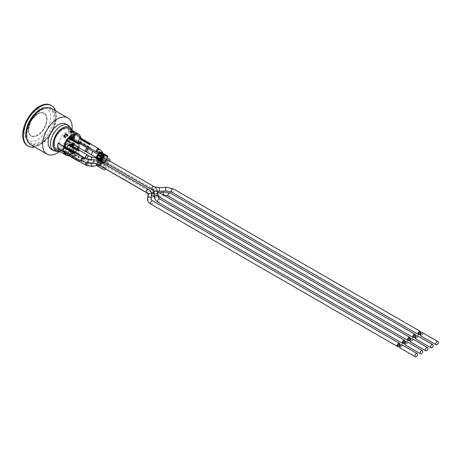 <?xml version="1.0" encoding="UTF-8"?>
<svg xmlns="http://www.w3.org/2000/svg" width="461" height="461" viewBox="0 0 461 461"><rect width="100%" height="100%" fill="white"/><g stroke="black" fill="none" stroke-linecap="round" stroke-linejoin="round"><path stroke-width="0.35" stroke-dasharray="2.31 1.73" d="M103.846 167.96L101.887 166.83A0.749 0.432 120 0 0 102.636 166.398L105.511 161.419L107.874 162.785L104.999 167.758A0.749 0.432 -60 0 1 104.249 168.196L103.846 167.96M100.988 164.462L98.625 163.102L98.199 163.834A0.749 0.432 120 0 0 98.199 164.704L103.535 167.781M103.206 155.501L105.759 157.178L103.667 160.797L103.155 160.71L104.624 158.163L105.321 158.567L102.261 156.803L100.792 159.345L99.484 158.688L100.296 158.745L100.031 158.93L100.792 159.345M104.624 158.163L102.261 156.803M103.471 157.501L108.687 160.509A0.749 0.432 -60 0 1 108.687 161.379L108.387 161.897L106.024 160.532L106.324 160.013A0.749 0.432 120 0 0 106.324 159.149L103.471 157.501A1.838 1.06 -60 0 0 103.252 157.287A1.838 1.06 -60 0 0 102.959 157.207M101.483 166.6A1.838 1.06 -60 0 1 101.316 166.53A1.838 1.06 -60 0 1 101.172 166.421M106.024 160.532A1.838 1.06 -60 0 1 105.511 161.419M100.083 158.953L99.461 158.693L100.083 158.953M100.031 158.93L102.302 155.092L107.448 158.06A1.504 0.87 -60 0 1 107.448 159.8L103.01 167.481A1.504 0.87 -60 0 1 101.512 168.351L97.075 165.787M98.625 163.102A1.838 1.06 -60 0 1 98.936 162.56L99.887 160.912L99.167 160.422M98.936 162.56L101.299 163.926M99.887 160.912L99.138 160.48M98.591 160.163A0.657 0.536 120 0 1 98.51 159.362L101.939 153.432A0.657 0.536 120 0 1 102.665 153.104M102.607 155.265L99.714 153.692M100.498 159.172L102.549 155.328M99.755 153.617L102.261 155.063L101.512 156.365L101.864 156.573L100.296 158.745M102.394 160.295L103.518 157.529L103.875 157.731L102.394 160.295L103.155 160.71M99.006 154.919L103.875 157.731L104.624 156.429L103.178 155.599L103.402 156.723A1.838 1.487 169 0 0 101.46 155.593A1.838 1.487 169 0 0 99.778 157.189A1.838 1.487 169 0 0 99.795 157.426A1.838 1.487 169 0 0 101.748 158.555A1.838 1.487 169 0 0 103.425 156.942A1.838 1.487 169 0 0 103.402 156.723L104.912 158.365A1.838 1.06 120 0 0 103.5 158.855A1.838 1.06 120 0 0 102.694 160.705A1.838 1.06 120 0 0 103.074 161.546A1.838 1.06 120 0 0 104.497 161.05A1.838 1.06 120 0 0 105.292 159.189A1.838 1.06 120 0 0 104.912 158.365L153.674 186.515A1.838 1.06 120 0 0 152.263 187.01A1.838 1.06 120 0 0 151.456 188.86A1.838 1.06 120 0 0 151.836 189.702A1.838 1.06 120 0 0 153.259 189.2A1.838 1.06 120 0 0 154.055 187.35A1.838 1.06 120 0 0 153.674 186.515L154.55 186.941M106.324 159.149L108.687 160.509L106.324 159.149M104.249 168.196L101.887 166.83L104.249 168.196M98.199 164.704L100.561 166.064L98.199 164.704M109.81 159.425L107.448 158.06M105.362 168.87A1.504 0.87 120 0 0 105.373 168.847L109.81 161.16A1.504 0.87 120 0 0 109.845 161.096M101.553 156.394L102.434 156.901M102.302 155.092L104.664 156.452L103.915 157.754M107.079 157.846L104.664 156.452M105.834 158.866A1.838 1.06 120 0 0 105.615 158.653A1.838 1.06 120 0 0 105.321 158.567M107.874 162.785A1.838 1.06 120 0 0 108.387 161.897M102.261 155.063L104.624 156.429M100.233 155.634L101.864 156.573M102.423 159.973L101.985 159.765L102.06 160.192L102.653 160.468M101.662 158.238L101.904 158.722L102.359 158.619A0.668 0.386 120 0 1 102.261 159.287L101.985 159.765L101.068 159.27M99.83 155.783L101.46 156.723M99.38 151.957L101.939 153.432M67.744 154.573A11.064 6.391 120 0 0 68.741 154.694A11.064 6.391 120 0 0 69.329 154.66A11.064 6.391 120 0 0 69.45 154.648L69.45 154.683A11.11 6.414 -60 0 1 69.329 154.7A11.11 6.414 -60 0 1 68.741 154.729A11.11 6.414 -60 0 1 67.773 154.619M85.769 162.762A2.005 1.158 -60 0 1 87.757 161.638A2.005 1.158 -60 0 1 87.936 163.592A2.005 1.158 -60 0 1 86.236 165.199M85.832 164.969A1.838 1.06 120 0 0 87.671 163.909A1.838 1.06 120 0 0 87.671 161.788A1.838 1.06 120 0 0 85.873 162.785M67.709 153.334A2.005 1.158 -60 0 1 68.62 151.819L78.664 157.616L78.664 157.276L68.62 151.479L69.45 151.001L69.45 151.346L79.488 157.138L79.488 156.798L69.45 151.001M68.62 151.819L68.62 151.479M68.62 155.224L78.664 161.022M79.488 157.138A2.005 1.158 120 0 0 78.664 157.616M79.488 156.798L78.664 157.276M78.664 160.751A2.005 1.158 120 0 0 79.488 160.272L79.488 160.889L69.45 155.092L68.62 155.57M78.958 161.194L79.488 160.889M69.45 151.346A2.005 1.158 -60 0 1 70.037 151.41A2.005 1.158 -60 0 1 69.45 154.475L79.488 160.272M74.365 152.136A11.11 6.414 -60 0 1 69.45 154.683L69.45 155.092M69.45 154.475L69.45 154.648A11.064 6.391 120 0 0 74.342 152.118M68.62 154.954A2.005 1.158 -60 0 1 68.032 154.884M88.074 155.472A2.005 1.158 -60 0 1 87.757 157.408A2.005 1.158 -60 0 1 86.236 158.653M68.62 148.678L68.62 148.407A2.005 1.158 -60 0 1 68.032 148.338M68.62 148.407L78.664 154.205A2.005 1.158 120 0 0 79.488 153.726L69.45 147.929L69.45 148.269L79.488 154.066L79.488 153.726M69.45 144.178L69.45 144.794A2.005 1.158 -60 0 1 70.037 144.863A2.005 1.158 -60 0 1 70.285 145.111L70.521 145.25A2.005 1.158 -60 0 1 70.521 146.777L70.285 146.644A2.005 1.158 -60 0 1 69.45 147.929M69.45 144.794L79.488 150.591M85.832 158.423A1.838 1.06 120 0 0 87.671 157.362A1.838 1.06 120 0 0 87.671 155.236M78.722 154.51L79.488 154.066M69.45 148.269L68.62 148.747M88.091 148.638A2.005 1.158 -60 0 1 87.774 150.58A2.005 1.158 -60 0 1 86.253 151.819M68.62 141.832L68.62 141.579A2.005 1.158 -60 0 1 68.055 141.504M68.62 141.579L78.664 147.376A2.005 1.158 120 0 0 79.488 146.909L69.45 141.118L79.488 147.249L79.488 146.909M67.802 139.723A11.11 6.414 -60 0 1 68.741 138.542A11.11 6.414 -60 0 1 69.329 137.891A11.11 6.414 -60 0 1 69.45 137.77L69.45 137.972A2.005 1.158 -60 0 1 70.06 138.035A2.005 1.158 -60 0 1 70.464 138.755L70.7 138.894A2.005 1.158 -60 0 1 70.7 139.297L70.464 139.159A2.005 1.158 -60 0 1 69.45 141.118M69.45 137.972L79.488 143.769M69.726 137.522A11.064 6.391 120 0 0 69.45 137.804A11.064 6.391 120 0 0 69.329 137.925A11.064 6.391 120 0 0 68.741 138.577A11.064 6.391 120 0 0 67.779 139.804M85.855 151.588A1.838 1.06 120 0 0 87.694 150.528A1.838 1.06 120 0 0 87.694 148.407M78.745 147.676L79.488 147.249M69.45 141.452L68.62 141.93M69.45 137.361L69.45 137.77A11.11 6.414 -60 0 1 69.703 137.511M99 149.024A2.005 1.158 -60 0 1 98.683 150.966A2.005 1.158 -60 0 1 97.162 152.211M96.758 151.974A1.838 1.06 120 0 0 98.596 150.914A1.838 1.06 120 0 0 98.596 148.794M80.11 142.766L80.675 142.437A12.32 7.111 120 0 0 80.934 140.784A12.32 7.111 120 0 0 80.934 138.404A2.005 1.158 -60 0 1 80.963 138.421A2.005 1.158 -60 0 1 80.934 140.784A2.005 1.158 -60 0 1 80.375 141.481L90.414 147.278A2.005 1.158 120 0 1 89.59 147.756L89.59 148.027M89.768 148.131L90.414 147.762L90.414 147.278M79.546 142.23L89.59 147.756M80.375 141.481L80.375 141.965L90.414 147.762M80.375 137.874L80.375 138.352L90.414 144.149M80.375 141.965L79.546 142.443M79.546 141.959A2.005 1.158 -60 0 1 78.958 141.89M80.375 138.352A2.005 1.158 -60 0 1 80.934 138.404A12.32 7.111 120 0 0 80.906 138.179M83.666 158.014A2.005 1.158 -60 0 1 83.349 159.955A2.005 1.158 -60 0 1 81.828 161.2M64.194 151.208L64.194 150.954A2.005 1.158 -60 0 1 63.647 150.897L63.647 150.897A12.32 7.111 120 0 1 63.618 148.58M64.194 150.954L74.233 156.752A2.005 1.158 120 0 0 75.057 156.291L65.018 150.493L65.018 150.828L75.057 156.625L75.057 156.291M65.018 146.736L65.018 147.347A2.005 1.158 -60 0 1 65.629 147.411A2.005 1.158 -60 0 1 65.854 147.618L66.09 147.756A2.005 1.158 -60 0 1 66.125 147.802L65.888 147.67A2.005 1.158 -60 0 1 66.038 148.206L66.275 148.338A2.005 1.158 -60 0 1 66.28 148.557L66.044 148.425A2.005 1.158 -60 0 1 65.888 149.168L66.125 149.306A2.005 1.158 -60 0 1 66.107 149.352L65.871 149.214A2.005 1.158 -60 0 1 65.018 150.493M65.018 147.347L75.057 153.144M81.424 160.964A1.838 1.06 120 0 0 83.262 159.904A1.838 1.06 120 0 0 83.262 157.783M74.313 157.057L75.057 156.625M65.018 150.828L64.194 151.306M70.521 145.25L70.521 144.8M70.285 145.111L70.285 144.668M71.686 143.699L71.979 143.457L71.979 146.189L71.628 146.391L70.579 144.639L70.579 146.996L70.285 147.163L70.285 146.644M70.285 147.163L70.521 146.777M70.7 138.894L70.7 138.081M70.464 138.755L70.464 137.948M70.994 138.058L70.758 140.017L70.464 140.184L70.464 139.159M70.464 140.184L70.7 139.297M66.275 148.338L66.724 148.085L66.28 148.557M66.038 148.206L66.724 148.085M66.488 147.946L66.044 148.425M74.388 152.078A11.064 6.391 120 0 0 77.258 148.69M78.047 147.37A11.064 6.391 120 0 0 79.603 143.544M70.908 137.199L71.858 138.548M72.152 136.479L72.152 139.21L71.801 139.412L71.167 138.352M72.325 144.621L72.608 143.406L73.368 142.599L74.129 142.53L74.411 143.417L74.129 144.633L73.368 145.44L72.602 145.509M72.561 144.76L72.844 143.544L73.604 142.737L74.365 142.668L74.088 142.507L74.647 143.555L74.14 145.117M70.735 144.178L71.686 145.474M74.29 135.43L74.29 135.868L73.034 136.514L72.826 137.459L73.045 138.156L73.558 138.133L73.282 138.294M74.29 137.355L73.973 138.127L72.792 138.531M71.991 150.759L73.443 149.831L73.443 150.269L72.187 150.914L71.974 151.859L72.193 152.556L73.443 151.755L73.443 152.193L71.945 152.931L71.709 150.707L73.207 149.692L73.207 150.13L71.951 150.776L71.956 152.424L73.207 151.623L72.469 152.712L71.709 152.793L71.415 151.911L71.755 150.626M71.956 152.424L72.711 152.533L71.956 152.424M28.282 129.893A13.115 7.572 120 0 0 31.002 135.897A13.115 7.572 120 0 0 44.112 128.325A13.115 7.572 120 0 0 44.112 113.181A13.115 7.572 120 0 0 34.01 116.696A13.115 7.572 120 0 0 28.282 129.893M28.473 130.002A13.115 7.572 -60 0 1 34.195 116.806A13.115 7.572 -60 0 1 44.302 113.291A13.115 7.572 -60 0 1 44.302 128.435A13.115 7.572 -60 0 1 31.187 136.007A13.115 7.572 -60 0 1 28.473 130.002M68.735 128.365A12.28 7.088 -60 0 1 68.735 142.541A12.28 7.088 -60 0 1 56.461 149.629M63.9 152.124L58.023 148.73A12.28 7.088 -60 0 1 58.017 148.701A12.28 7.088 -60 0 1 57.694 146.195A12.28 7.088 -60 0 1 58.017 143.313M73.846 139.562L79.753 142.968L73.869 139.585A11.11 6.414 120 0 0 73.875 139.545A11.11 6.414 120 0 0 73.875 134.157L73.846 134.174A11.064 6.391 120 0 0 71.91 131.598A11.064 6.391 120 0 0 58.91 142.801L58.875 142.818A11.11 6.414 120 0 0 58.524 145.716A11.11 6.414 120 0 0 58.875 148.206L58.91 148.188A11.064 6.391 120 0 0 60.846 150.764A11.064 6.391 120 0 0 73.846 139.562L74.768 139.026A12.32 7.111 120 0 0 74.768 133.638L80.635 137.026L74.728 133.627A12.28 7.088 -60 0 1 74.74 133.655A12.28 7.088 -60 0 1 74.74 139.043A12.28 7.088 -60 0 1 74.728 139.084L80.635 142.495L80.139 142.783M68.966 155.766A12.28 7.088 120 0 0 75.028 152.516M75.074 152.476A12.28 7.088 120 0 0 77.869 149.041M78.652 147.722A12.28 7.088 120 0 0 80.266 143.924M80.519 143.002A12.28 7.088 120 0 0 80.635 142.495M67.675 154.205L65.906 153.185A12.28 7.088 -60 0 1 63.779 153.386L65.548 154.412A12.28 7.088 120 0 0 67.675 154.205L67.675 153.213A11.11 6.414 -60 0 1 67.617 153.225L66.2 152.407A11.11 6.414 -60 0 1 64.194 152.476L64.194 153.363A12.026 6.944 120 0 0 66.2 153.19L66.2 152.407M74.29 149.364L72.521 148.338A12.28 7.088 -60 0 1 70.395 150.591L72.164 151.611A12.28 7.088 120 0 0 74.29 149.364L74.29 148.24A11.11 6.414 -60 0 1 74.233 148.315L72.815 147.497A11.11 6.414 -60 0 1 70.804 149.75L70.804 150.528A12.026 6.944 120 0 0 72.815 148.384L72.815 147.497M71.801 139.412L71.403 138.49M70.994 138.254L70.7 140.323M72.389 139.061L72.037 139.55M71.628 146.391L70.994 145.071M70.815 144.973L70.521 147.301M71.922 143.838L72.216 143.596L72.216 144.005M72.216 145.78L71.864 146.529M73.368 145.129L74.083 143.607L73.893 142.893L72.844 143.498L72.648 144.437L73.368 145.129M72.648 144.437L73.604 143.048L74.129 143.031L74.319 143.746L73.604 145.261M73.893 142.893L73.368 142.91L73.893 142.893M64.194 152.476L65.612 153.294L65.612 154.181L64.194 153.363M65.612 154.181A12.026 6.944 120 0 0 67.617 154.009L66.2 153.19M67.617 154.009L67.617 153.225M70.804 149.75L72.221 150.568L72.221 151.346A12.026 6.944 120 0 0 74.233 149.203L72.815 148.384M72.221 151.346L70.804 150.528M74.233 149.203L74.233 148.315M73.789 132.019L74.233 132.272L74.233 133.154L72.815 132.336L72.815 131.454M71.006 131.575A12.026 6.944 120 0 0 70.804 131.621L70.804 132.405A11.11 6.414 -60 0 1 72.815 132.336M74.233 132.272A12.026 6.944 120 0 0 72.221 132.44L70.804 131.621M72.221 132.44L72.221 133.223L70.804 132.405M67.473 135.021L67.617 135.886L66.2 135.067L66.2 134.284M64.263 136.341A12.026 6.944 120 0 0 64.194 136.433L64.194 137.315A11.11 6.414 -60 0 1 66.2 135.067M67.617 135.102A12.026 6.944 120 0 0 65.612 137.251L64.194 136.433M65.612 137.251L65.612 138.133L64.194 137.315M65.612 153.294A11.11 6.414 -60 0 1 65.548 153.282L65.548 154.412M72.164 132.244L72.164 133.241A11.11 6.414 -60 0 1 72.221 133.223M74.29 132.042L74.29 133.166L72.521 132.14A11.11 6.414 120 0 0 70.395 132.215L72.164 133.241M74.768 133.638L73.875 134.157A11.11 6.414 120 0 0 73.869 134.128L79.73 137.511M57.982 148.719L58.875 148.206A11.11 6.414 120 0 0 58.887 148.235L64.782 151.646M64.782 146.189L58.91 142.801M79.753 137.585L73.846 134.174M58.051 143.29L58.875 142.818A11.11 6.414 120 0 1 58.887 142.777L58.023 143.273M64.811 151.594L58.91 148.188M80.675 142.437L74.768 139.026M58.023 148.73L58.887 148.235M74.728 133.627L73.869 134.128M73.869 139.585L74.728 139.084M70.395 132.215L70.395 131.224M70.395 150.591L70.395 149.6A11.11 6.414 120 0 0 72.521 147.215L74.29 148.24M72.221 150.568A11.11 6.414 -60 0 1 72.164 150.62L70.395 149.6M72.164 150.62L72.164 151.611M72.521 131.431L72.521 132.14M72.521 147.215L72.521 148.338M65.548 137.084L65.548 138.214A11.11 6.414 -60 0 1 65.612 138.133M65.906 134.554L65.906 134.808A11.11 6.414 120 0 0 63.779 137.188L65.548 138.214M63.779 137.188L63.779 136.064M63.779 153.386L63.779 152.263A11.11 6.414 120 0 0 65.906 152.188L67.675 153.213M65.548 153.282L63.779 152.263M67.675 134.837L67.675 135.828L65.906 134.808M65.906 152.188L65.906 153.185M64.794 146.189L58.887 142.777M54.386 143.325A11.11 6.414 120 0 0 56.686 148.413A11.11 6.414 120 0 0 67.796 142A11.11 6.414 120 0 0 67.796 129.172A11.11 6.414 120 0 0 59.239 132.146A11.11 6.414 120 0 0 54.386 143.325M79.626 143.561A11.11 6.414 -60 0 1 78.07 147.382M77.281 148.701A11.11 6.414 -60 0 1 74.411 152.09M71.582 130.008A13.53 7.814 -60 0 1 72.118 134.583A13.53 7.814 -60 0 1 63.532 149.45A13.53 7.814 -60 0 1 59.302 151.271M65.773 123.951A14.614 8.436 -60 0 1 68.009 135.667A14.614 8.436 -60 0 1 58.461 148.546A14.614 8.436 -60 0 1 51.154 149.266M71.985 130.238A20.883 12.055 -60 0 1 59.705 151.508M51.54 108.502A20.883 12.055 -60 0 1 54.738 125.236A20.883 12.055 -60 0 1 41.098 143.636A20.883 12.055 -60 0 1 30.662 144.668M41.098 110.358A19.881 11.479 -60 0 1 51.038 109.372A19.881 11.479 -60 0 1 54.087 125.3A19.881 11.479 -60 0 1 41.098 142.818A19.881 11.479 -60 0 1 31.158 143.803A19.881 11.479 -60 0 1 28.115 127.87A19.881 11.479 -60 0 1 41.098 110.358M45.397 107.793A19.881 11.479 -60 0 1 49.857 108.687A19.881 11.479 -60 0 1 52.906 124.62A19.881 11.479 -60 0 1 39.917 142.132A19.881 11.479 -60 0 1 29.977 143.117A19.881 11.479 -60 0 1 26.974 139.706M55.625 110.859A23.384 13.502 -60 0 1 39.917 144.996A23.384 13.502 -60 0 1 34.742 147.024M50.964 105.275A23.384 13.502 -60 0 1 54.548 124.015A23.384 13.502 -60 0 1 39.271 144.621A23.384 13.502 -60 0 1 27.574 145.78M37.554 109.332A18.624 10.753 -60 0 1 50.727 116.938A18.624 10.753 -60 0 1 37.554 139.746A18.624 10.753 -60 0 1 24.387 132.146A18.624 10.753 -60 0 1 37.554 109.332M417.395 335.717A1.838 1.06 -60 0 1 417.395 337.838A1.838 1.06 -60 0 1 415.563 338.898M415.828 337.683A0.916 0.53 120 0 0 416.018 338.103A0.916 0.53 120 0 0 416.94 337.573A0.916 0.53 120 0 0 416.94 336.513A0.916 0.53 120 0 0 416.231 336.761A0.916 0.53 120 0 0 415.828 337.683M414.577 335.147A0.916 0.53 -60 0 1 414.577 336.207A0.916 0.53 -60 0 1 413.655 336.737M157.812 193.459L154.285 193.107C151.07 192.035 156.734 195.476 157.916 195.049C159.448 194.479 159.42 193.943 157.812 193.459A1.838 0.455 78.6 0 1 157.996 193.136C155.15 193.194 153.784 193.026 153.888 192.64A1.838 1.06 120 0 0 152.551 193.055M414.451 337.198A1.838 1.06 120 0 0 415.373 335.608M412.197 338.72A1.838 1.06 -60 0 1 412.203 340.84A1.838 1.06 -60 0 1 410.365 341.901M410.63 340.685A0.916 0.53 120 0 0 410.82 341.105A0.916 0.53 120 0 0 411.742 340.575A0.916 0.53 120 0 0 411.742 339.515A0.916 0.53 120 0 0 411.033 339.757A0.916 0.53 120 0 0 410.63 340.685M409.38 338.149A0.916 0.53 -60 0 1 409.38 339.21A0.916 0.53 -60 0 1 408.458 339.74M409.253 340.201A1.838 1.06 120 0 0 410.175 338.61M155.582 193.194C156.752 194.311 157.287 194.11 157.189 192.589C157.616 191.73 152.827 189.229 153.427 190.065L155.582 193.194A1.838 1.106 173.4 0 1 153.934 192.56A1.838 1.106 173.4 0 1 153.847 192.295M407.005 341.716A1.838 1.06 -60 0 1 407.005 343.837A1.838 1.06 -60 0 1 405.167 344.903M405.432 343.681A0.916 0.53 120 0 0 405.622 344.102A0.916 0.53 120 0 0 406.544 343.572A0.916 0.53 120 0 0 406.544 342.511A0.916 0.53 120 0 0 405.836 342.759A0.916 0.53 120 0 0 405.432 343.681M404.182 341.152A0.916 0.53 -60 0 1 404.182 342.212A0.916 0.53 -60 0 1 403.26 342.742M404.061 343.197A1.838 1.06 120 0 0 404.977 341.607M401.808 344.719A1.838 1.06 -60 0 1 401.808 346.839A1.838 1.06 -60 0 1 399.969 347.899M400.24 346.684A0.916 0.53 120 0 0 400.43 347.104A0.916 0.53 120 0 0 401.347 346.574A0.916 0.53 120 0 0 401.347 345.514A0.916 0.53 120 0 0 400.638 345.762A0.916 0.53 120 0 0 400.24 346.684M398.984 344.148A0.916 0.53 -60 0 1 398.984 345.208A0.916 0.53 -60 0 1 398.068 345.738M398.863 346.199A1.838 1.06 120 0 0 399.779 344.609M422.593 332.715A1.838 1.06 -60 0 1 422.593 334.836A1.838 1.06 -60 0 1 420.755 335.896M421.026 334.68A0.916 0.53 120 0 0 421.216 335.101A0.916 0.53 120 0 0 422.138 334.571A0.916 0.53 120 0 0 422.138 333.51A0.916 0.53 120 0 0 421.429 333.758A0.916 0.53 120 0 0 421.026 334.68M419.775 332.151A0.916 0.53 -60 0 1 419.775 333.211A0.916 0.53 -60 0 1 418.853 333.741M419.648 334.196A1.838 1.06 120 0 0 420.57 332.606M106.324 160.013L108.687 161.379M102.636 166.398L104.999 167.758M98.199 163.834L100.561 165.199M107.448 159.8L109.81 161.16M103.01 167.481L105.373 168.847M100.821 159.512L102.06 160.192M103.448 160.877L100.642 159.529M102.267 157.189L103.587 157.95M102.359 158.619L101.933 157.771M101.241 159.754L101.858 159.051L101.512 158.492M102.261 159.287L101.357 158.763M99.611 156.164L100.146 157.558M100.233 157.391A0.668 0.386 -60 0 1 100.25 157.766M103.201 155.703L105.759 157.178M101.115 159.322L103.667 160.797M100.458 158.947L99.778 158.549M103.131 155.184L105.725 156.953L103.143 155.19M95.957 157.887L98.51 159.362M28.473 129.783A12.845 7.416 120 0 0 42.095 130.999A12.845 7.416 120 0 0 42.095 112.836A12.845 7.416 120 0 0 28.473 129.783M68.165 125.334A14.614 8.436 -60 0 1 70.4 137.044A14.614 8.436 -60 0 1 60.852 149.923A14.614 8.436 -60 0 1 53.545 150.649M158.722 196.738A1.838 0.455 78.6 0 0 158.895 195.424A1.838 0.455 78.6 0 0 158.336 193.441A1.838 0.455 78.6 0 0 157.996 193.136L159.512 192.831M152.049 195.821A1.838 1.06 120 0 0 153.726 195.015A1.838 1.06 120 0 0 154.135 192.894A1.838 1.06 120 0 0 153.888 192.64L102.083 162.727A1.838 1.06 120 0 0 100.665 163.223A1.838 1.06 120 0 0 99.864 165.073A1.838 1.06 120 0 0 100.239 165.908A1.838 1.06 120 0 0 100.244 165.914A1.838 1.06 120 0 0 102.083 164.848A1.838 1.06 120 0 0 102.083 162.727L96.631 161.874A1.838 0.864 79.1 0 0 96.107 163.707M151.836 194.156A1.838 1.06 120 0 0 151.669 194.98A1.838 1.06 120 0 0 151.738 195.424M157.916 195.049A1.838 0.455 78.6 0 0 158.123 195.827A1.838 0.455 78.6 0 0 158.371 196.415M163.822 195.32A1.838 0.455 78.6 0 0 163.828 195.331A1.838 0.455 78.6 0 0 164.174 195.637A1.838 0.455 78.6 0 0 164.254 193.747A1.838 0.455 78.6 0 0 163.442 192.035M168.277 196.132A1.838 1.06 120 0 0 170.115 195.072A1.838 1.06 120 0 0 170.115 192.946M96.77 165.245A1.838 0.864 79.1 0 0 96.977 165.413A1.838 0.864 79.1 0 0 97.329 165.482A1.838 0.864 79.1 0 0 97.83 163.517A1.838 0.864 79.1 0 0 96.631 161.874L91.658 162.831A1.838 0.864 79.1 0 0 91.255 163.217M92.356 166.444A1.838 0.864 79.1 0 0 92.909 164.825A1.838 0.864 79.1 0 0 92.01 162.906A1.838 0.864 79.1 0 0 91.658 162.831L88.743 162.405A1.838 1.06 120 0 0 88.743 162.405A1.838 1.06 120 0 0 87.244 162.992M86.904 165.585A1.838 1.06 120 0 0 88.743 164.531A1.838 1.06 120 0 0 88.748 162.405L87.671 161.788M99.449 161.776A1.838 1.06 120 0 0 99.449 161.828A1.838 1.06 120 0 0 99.83 162.618A1.838 1.06 120 0 0 101.668 161.557A1.838 1.06 120 0 0 101.668 159.431A1.838 1.06 120 0 0 100.25 159.927A1.838 1.06 120 0 0 99.449 161.776M96.902 160.117A1.838 0.484 99.8 0 0 96.856 160.877A1.838 0.484 99.8 0 0 96.856 160.929A1.838 0.484 99.8 0 0 97.11 161.684A1.838 0.484 99.8 0 0 97.899 159.955A1.838 0.484 99.8 0 0 97.738 158.065A1.838 0.484 99.8 0 0 97.098 159.143M91.053 159.529A1.838 0.484 99.8 0 0 91.042 159.869A1.838 0.484 99.8 0 0 91.295 160.676A1.838 0.484 99.8 0 0 91.9 159.731A1.838 0.484 99.8 0 0 92.177 157.806A1.838 0.484 99.8 0 0 91.923 157.057M151.387 192.381L99.83 162.618L97.11 161.684L91.295 160.676L87.371 159.31A1.838 1.06 120 0 0 88.806 158.791A1.838 1.06 120 0 0 89.584 156.913A1.838 1.06 120 0 0 89.204 156.123M152.153 189.765A1.838 1.06 120 0 0 153.991 188.705A1.838 1.06 120 0 0 153.991 186.584M157.189 192.589A1.838 1.106 173.4 0 0 157.495 191.868M157.881 202.131A1.838 1.06 120 0 0 159.558 201.324A1.838 1.06 120 0 0 159.967 199.204A1.838 1.06 120 0 0 159.719 198.95M154.377 196.847A1.838 1.106 173.4 0 0 156.331 197.734A1.838 1.106 173.4 0 0 158.025 196.421M99.979 159.022A1.838 1.06 120 0 0 100.36 159.863A1.838 1.06 120 0 0 102.198 158.803A1.838 1.06 120 0 0 102.198 156.682A1.838 1.06 120 0 0 100.348 157.766A1.838 1.06 120 0 0 99.979 159.022M97.329 155.38L96.142 157.449L97.951 154.256L103.252 157.287M91.157 154.625L92.966 151.427M86.91 152.199A1.838 1.06 120 0 0 88.76 151.116A1.838 1.06 120 0 0 88.748 149.018M150.822 204.056A1.838 1.06 120 0 0 152.239 203.56A1.838 1.06 120 0 0 153.04 201.705A1.838 1.06 120 0 0 152.66 200.875M147.508 198.449A1.838 1.487 -170.2 0 0 149.208 200.045A1.838 1.487 -170.2 0 0 151.145 198.87M148.154 194.588A1.838 1.487 -170.2 0 0 148.137 194.79A1.838 1.487 -170.2 0 0 148.137 194.801A1.838 1.487 -170.2 0 0 149.842 196.386A1.838 1.487 -170.2 0 0 151.778 195.21M146.644 192.583A1.838 1.06 120 0 0 148.477 191.522A1.838 1.06 120 0 0 148.477 189.402M97.519 163.286A1.838 1.06 120 0 0 97.49 163.586A1.838 1.06 120 0 0 97.496 163.638A1.838 1.06 120 0 0 97.87 164.427A1.838 1.06 120 0 0 99.709 163.367A1.838 1.06 120 0 0 99.709 161.246A1.838 1.06 120 0 0 98.539 161.511M93.75 163.338L93.935 159.667M88.097 163.061L88.281 159.391M82.317 161.483A1.838 1.06 120 0 0 83.758 160.97A1.838 1.06 120 0 0 84.536 159.091A1.838 1.06 120 0 0 84.156 158.302M171.607 192.053A1.838 1.06 120 0 0 173.445 190.992A1.838 1.06 120 0 0 173.445 188.872M165.902 190.923L165.678 187.258M159.61 191.315L159.379 187.644M100.971 152.286A1.838 1.487 169 0 0 99.132 153.899A1.838 1.487 169 0 0 99.132 153.911A1.838 1.487 169 0 0 99.155 154.13A1.838 1.487 169 0 0 101.241 155.236A1.838 1.487 169 0 0 102.763 153.427A1.838 1.487 169 0 0 102.642 153.092M97.646 152.493A1.838 1.06 120 0 0 99.484 151.427A1.838 1.06 120 0 0 99.484 149.306M100.083 158.025L100.17 157.679M100.279 159.097L99.956 158.93M103.46 160.883L100.625 159.523M70.037 151.41L87.757 161.638M70.037 144.863L79.488 150.321M70.06 138.035L79.488 143.48M80.963 138.421L90.414 143.878M65.629 147.411L75.057 152.856M31.002 135.897L31.187 136.007C29.36 134.883 28.432 132.843 28.392 129.893L30.806 121.312L37.208 114.172L40.401 112.812L42.452 112.691L44.112 113.181M77.333 134.727L71.91 131.598M66.269 153.893L60.846 150.764M77.834 134.969L67.796 129.172M66.73 154.21L56.686 148.413M71.726 130.088L72.118 134.583M63.532 149.45L59.446 151.358M51.038 109.372L49.857 108.687M31.158 143.803L29.977 143.117M416.94 336.513L416.145 336.052M416.018 338.103L415.223 337.642M154.36 196.72L158.1 196.847M158.878 196.703L164.323 195.608M96.868 165.574L100.244 165.914L101.316 166.53M147.462 193.176L151.704 195.625M411.742 339.515L410.947 339.054M410.82 341.105L410.025 340.644M154.032 193.908L158.002 196.202M95.957 157.754L101.668 159.431L157.466 191.649M406.544 342.511L405.749 342.056M405.622 344.102L404.827 343.647M96.136 157.449L104.526 162.266M105.615 158.653L106.364 159.085M401.347 345.514L400.551 345.053M400.43 347.104L399.629 346.643M97.081 164.041L100.44 165.908M98.931 160.837L102.06 162.6M422.138 333.51L421.342 333.049M421.216 335.101L420.42 334.646M157.408 191.298L151.836 189.702L103.074 161.546C100.953 160.082 99.858 158.705 99.795 157.426L98.591 153.196M102.694 153.115L103.045 154.89M103.103 155.161L103.16 155.472"/><path stroke-width="0.69" d="M103.846 167.96A1.838 1.06 120 0 1 103.679 167.896A1.838 1.06 120 0 1 103.535 167.781L100.561 166.064A0.749 0.432 -60 0 1 100.561 165.199L100.988 164.462A1.838 1.06 120 0 1 101.299 163.926L102.25 162.278L103.489 162.992A0.657 0.536 120 0 0 104.278 162.693L107.707 156.763A0.657 0.536 120 0 0 107.569 155.927L102.728 153.133A0.657 0.536 120 0 0 102.665 153.104M97.075 164.053L99.438 165.413L101.529 161.788L99.167 160.422L97.075 164.053A1.504 0.87 -60 0 0 97.075 165.787L101.512 168.346A1.504 0.87 -60 0 1 101.512 168.346L103.875 169.711A1.504 0.87 120 0 0 105.362 168.87M99.138 160.48L98.648 160.198A0.657 0.536 120 0 1 98.591 160.163M102.607 155.265L103.206 155.501M109.845 161.096A1.504 0.87 120 0 0 109.81 159.425L107.079 157.846M99.438 165.413A1.504 0.87 120 0 0 99.438 167.153L97.075 165.787M101.529 161.788L102.25 162.278M99.006 154.919L99.755 153.617L102.117 154.982L101.368 156.285L99.006 154.919M103.16 155.472L102.117 154.982M101.368 156.285L99.778 155.755L100.233 155.634A0.334 0.334 0 0 0 99.778 155.755L99.559 156.135A0.334 0.334 0 0 0 99.553 156.452L100.25 157.766A0.668 0.386 -60 0 1 100.135 158.06L99.478 158.699L97.657 157.806L97.248 158.054L100.198 159.76L100.607 159.512L97.657 157.806A0.421 0.34 -60 0 1 97.571 157.276L99.657 153.657L99.161 153.375L97.075 156.988L99.778 158.549M101.933 157.771L101.334 157.161L101.287 157.489L101.737 157.391L101.887 156.584L101.553 156.78L102.267 157.189M101.068 159.27L99.795 158.521L100.135 158.06M107.569 155.927L99.881 151.767A0.415 0.34 120 0 0 99.864 151.755L99.864 151.755A0.415 0.34 120 0 0 99.38 151.957L104.814 155.092A0.415 0.34 120 0 0 104.728 154.562L100.884 161.217A0.415 0.34 120 0 0 101.391 161.022L95.957 157.887A0.415 0.34 120 0 0 96.026 158.405A0.415 0.34 120 0 1 96.026 158.405L99.478 152.009L99.881 151.767L102.728 153.133M86.236 165.199A2.005 1.158 -60 0 1 85.752 165.113L68.032 154.884A2.005 1.158 -60 0 1 67.773 154.619A2.005 1.158 -60 0 1 67.744 154.573A2.005 1.158 -60 0 1 67.617 153.968A2.005 1.158 -60 0 1 67.709 153.334M85.752 165.113A2.005 1.158 -60 0 1 85.337 164.197A2.005 1.158 -60 0 1 85.769 162.762M85.873 162.785A1.838 1.06 120 0 0 85.452 164.128A1.838 1.06 120 0 0 85.832 164.969L86.904 165.585A1.838 1.06 120 0 1 86.524 164.744A1.838 1.06 120 0 1 87.244 162.992M78.664 161.022L78.664 161.367L68.62 155.57L68.62 155.224M78.664 161.367L78.958 161.194M86.236 158.653A2.005 1.158 -60 0 1 85.752 158.567A2.005 1.158 -60 0 1 85.337 157.65A2.005 1.158 -60 0 1 86.207 155.634A2.005 1.158 -60 0 1 87.757 155.092A2.005 1.158 -60 0 1 88.074 155.472M85.752 158.567L68.032 148.338A2.005 1.158 -60 0 1 67.617 147.422A2.005 1.158 -60 0 1 68.62 145.273L78.664 151.07A2.005 1.158 120 0 1 79.488 150.591L79.488 149.975L69.45 144.178L68.62 144.656L78.664 150.453L78.664 151.07M89.204 156.123L87.671 155.236A1.838 1.06 120 0 0 86.253 155.732A1.838 1.06 120 0 0 85.452 157.581A1.838 1.06 120 0 0 85.832 158.423L87.371 159.31A1.838 1.06 120 0 1 86.985 158.469A1.838 1.06 120 0 1 87.792 156.619A1.838 1.06 120 0 1 89.204 156.123L91.923 157.057A1.838 0.484 99.8 0 0 91.053 159.529M78.664 154.544L68.62 148.678M79.488 149.975L78.664 150.453M68.62 145.273L68.62 144.656M86.253 151.819A2.005 1.158 -60 0 1 85.769 151.732A2.005 1.158 -60 0 1 85.354 150.816A2.005 1.158 -60 0 1 86.23 148.799A2.005 1.158 -60 0 1 87.774 148.263A2.005 1.158 -60 0 1 88.091 148.638M85.769 151.732L68.055 141.504A2.005 1.158 -60 0 1 67.64 140.588A2.005 1.158 -60 0 1 67.779 139.804A2.005 1.158 -60 0 1 67.802 139.723A2.005 1.158 -60 0 1 68.62 138.461L78.664 144.258A2.005 1.158 120 0 1 79.488 143.769L79.488 143.158L78.664 143.636L78.664 144.258M88.748 149.018L87.694 148.407A1.838 1.06 120 0 0 86.276 148.897A1.838 1.06 120 0 0 85.475 150.747A1.838 1.06 120 0 0 85.855 151.588L86.91 152.199A1.838 1.06 120 0 1 86.53 151.358A1.838 1.06 120 0 1 87.331 149.508A1.838 1.06 120 0 1 88.748 149.018L92.966 151.427L91.157 154.625L96.136 157.449M68.62 138.461L68.62 137.839L78.664 143.636M79.488 143.158L69.45 137.361L68.62 137.839M68.62 141.832L78.745 147.676M78.664 147.629L78.664 147.727A12.28 7.088 120 0 1 77.869 149.041M97.162 152.211A2.005 1.158 -60 0 1 96.677 152.124A2.005 1.158 -60 0 1 96.263 151.202A2.005 1.158 -60 0 1 97.138 149.185A2.005 1.158 -60 0 1 98.683 148.649A2.005 1.158 -60 0 1 99 149.024M99.484 149.306L98.596 148.794A1.838 1.06 120 0 0 97.179 149.289A1.838 1.06 120 0 0 96.378 151.133A1.838 1.06 120 0 0 96.758 151.974L97.646 152.493A1.838 1.06 120 0 1 97.265 151.663A1.838 1.06 120 0 1 97.265 151.652A1.838 1.06 120 0 1 98.072 149.802A1.838 1.06 120 0 1 99.484 149.306C101.61 150.776 102.699 152.147 102.763 153.427M89.59 148.24L79.546 142.23M90.414 143.671L80.375 137.874L79.546 138.352L89.59 144.143L89.59 144.627A2.005 1.158 120 0 1 90.414 144.149L90.414 143.671L89.59 144.143M78.543 140.928L78.335 141.383L78.802 141.383A2.005 1.158 -60 0 1 78.779 141.112A2.005 1.158 -60 0 1 78.779 141.066L78.543 140.928A2.005 1.158 -60 0 1 79.546 138.83L89.59 144.627M79.546 138.83L79.546 138.352M96.677 152.124L78.958 141.89A2.005 1.158 -60 0 1 78.629 141.487M81.828 161.2A2.005 1.158 -60 0 1 81.343 161.114A2.005 1.158 -60 0 1 80.929 160.192A2.005 1.158 -60 0 1 81.799 158.175A2.005 1.158 -60 0 1 83.349 157.639A2.005 1.158 -60 0 1 83.666 158.014M64.753 151.629L63.889 152.13A12.32 7.111 120 0 1 63.647 150.897A2.005 1.158 -60 0 1 63.624 150.88A2.005 1.158 -60 0 1 63.209 149.963A2.005 1.158 -60 0 1 63.618 148.58A2.005 1.158 -60 0 1 64.194 147.837L74.233 153.634A2.005 1.158 120 0 1 75.057 153.144L75.057 152.533L74.233 153.012L74.233 153.634M84.156 158.302L83.262 157.783A1.838 1.06 120 0 0 81.845 158.279A1.838 1.06 120 0 0 81.044 160.123A1.838 1.06 120 0 0 81.424 160.964L82.317 161.483A1.838 1.06 120 0 1 81.937 160.641A1.838 1.06 120 0 1 82.744 158.791A1.838 1.06 120 0 1 84.156 158.302L88.281 159.391L88.097 163.061L93.75 163.338L93.935 159.667L98.931 160.837M64.194 147.837L64.194 147.215L74.233 153.012M75.057 152.533L65.018 146.736L64.194 147.215M64.194 151.208L74.313 157.057M70.521 144.8L70.971 144.316L71.639 145.446M70.7 138.081L71.144 137.338L72.043 138.859M70.464 137.948L70.7 137.591M78.572 141.521L78.779 141.066M77.258 148.69A11.064 6.391 120 0 0 78.047 147.37M79.603 143.544A11.064 6.391 120 0 0 79.753 142.968L80.11 142.766M80.906 138.179A12.32 7.111 120 0 0 80.675 137.05L79.753 137.585A11.064 6.391 120 0 0 77.817 135.004A11.064 6.391 120 0 0 69.726 137.522M70.464 137.459L71.144 137.338M71.858 138.548L71.858 136.652L72.389 136.617L72.389 139.061M71.167 138.352L70.994 138.058M67.779 139.804A11.064 6.391 120 0 0 64.811 146.206L63.889 146.742A12.32 7.111 120 0 0 63.618 148.58M64.84 151.681A11.064 6.391 120 0 0 66.747 154.176A11.064 6.391 120 0 0 67.744 154.573M72.694 145.561L72.371 144.097M70.285 144.437L70.971 144.316M71.686 145.474L71.686 143.699M72.855 138.565L72.498 137.649L72.792 136.439L73.973 135.453L74.526 135.563L74.526 136.001L73.795 136.064L73.063 137.597L73.282 138.294L74.526 137.493L74.526 137.925L73.028 138.663L72.734 137.787L73.028 136.577L74.526 135.563M73.045 138.156L74.526 137.493M64.782 151.646L63.929 152.142A12.28 7.088 120 0 0 66.142 155.224L56.461 149.629A12.28 7.088 -60 0 1 53.914 144.011A12.28 7.088 -60 0 1 59.273 131.656A12.28 7.088 -60 0 1 68.735 128.365L78.422 133.955A12.28 7.088 120 0 0 63.929 146.684L64.782 146.189M63.889 146.742L58.017 143.313A12.28 7.088 -60 0 1 58.023 143.273L63.929 146.684M80.675 137.05L80.635 137.026A12.28 7.088 120 0 0 78.422 133.955M66.142 155.224A12.28 7.088 120 0 0 68.966 155.766M80.266 143.924A12.28 7.088 120 0 0 80.519 143.002M65.906 133.817L67.675 134.837A12.28 7.088 120 0 0 65.548 137.084L63.779 136.064A12.28 7.088 -60 0 1 65.906 133.817L65.906 134.554M72.521 131.016L74.29 132.042A12.28 7.088 120 0 0 72.164 132.244L70.395 131.224A12.28 7.088 -60 0 1 72.521 131.016L72.521 131.431M71.403 138.49L70.994 137.799L70.994 138.254M72.095 138.888L72.389 136.617M71.922 145.607L71.922 143.838M72.216 144.005L72.216 145.78M73.028 145.227L73.691 144.858M73.927 144.99L73.138 145.319M73.604 145.261L72.89 144.397M74.365 144.766L73.604 145.578L72.838 145.647L72.608 144.23M73.789 132.019L72.815 131.454A12.026 6.944 120 0 0 71.006 131.575M67.473 135.021L66.2 134.284A12.026 6.944 120 0 0 64.263 136.341M57.982 143.331A12.32 7.111 120 0 0 57.982 148.719L63.889 152.13M79.73 137.511L80.635 137.038M80.139 142.783L79.753 142.979M69.703 137.511A11.11 6.414 -60 0 1 77.834 134.969A11.11 6.414 -60 0 1 79.776 137.534M64.794 146.189A11.11 6.414 -60 0 1 67.802 139.723M79.776 142.991A11.11 6.414 -60 0 1 79.626 143.561M78.07 147.382A11.11 6.414 -60 0 1 77.281 148.701M67.773 154.619A11.11 6.414 -60 0 1 66.73 154.21A11.11 6.414 -60 0 1 64.794 151.657M59.302 151.271A13.53 7.814 -60 0 1 53.032 144.524A13.53 7.814 -60 0 1 62.598 127.951A13.53 7.814 -60 0 1 71.582 130.008M59.446 151.358L57.665 151.617L53.545 150.649L51.154 149.266A14.614 8.436 -60 0 1 48.912 137.557A14.614 8.436 -60 0 1 58.461 124.677A14.614 8.436 -60 0 1 65.773 123.951L68.165 125.334L71.063 128.429L71.726 130.088M59.705 151.508A20.883 12.055 -60 0 1 57.4 153.046A20.883 12.055 -60 0 1 46.959 154.078A20.883 12.055 -60 0 1 43.76 137.349A20.883 12.055 -60 0 1 57.4 118.95A20.883 12.055 -60 0 1 67.842 117.912A20.883 12.055 -60 0 1 71.985 130.238M46.959 154.078L30.662 144.668A20.883 12.055 -60 0 1 27.458 127.939A20.883 12.055 -60 0 1 41.098 109.539A20.883 12.055 -60 0 1 51.54 108.502L67.842 117.912M26.974 139.706A19.881 11.479 -60 0 1 39.917 109.672A19.881 11.479 -60 0 1 45.397 107.793M34.742 147.024A23.384 13.502 -60 0 1 28.225 146.154A23.384 13.502 -60 0 1 24.64 127.415A23.384 13.502 -60 0 1 39.917 106.808A23.384 13.502 -60 0 1 51.609 105.65A23.384 13.502 -60 0 1 55.625 110.859M28.225 146.154L27.574 145.78A23.384 13.502 -60 0 1 23.989 127.04A23.384 13.502 -60 0 1 39.271 106.433A23.384 13.502 -60 0 1 50.964 105.275L51.609 105.65M430.914 347.767L415.563 338.898A1.838 1.06 -60 0 1 415.177 338.057A1.838 1.06 -60 0 1 415.983 336.207A1.838 1.06 -60 0 1 417.395 335.717L432.752 344.58A1.838 1.06 120 0 0 431.335 345.076A1.838 1.06 120 0 0 430.534 346.926A1.838 1.06 120 0 0 430.914 347.767A1.838 1.06 120 0 0 432.752 346.701A1.838 1.06 120 0 0 432.752 344.58M415.223 337.642L413.655 336.737A0.916 0.53 -60 0 1 413.465 336.317A0.916 0.53 -60 0 1 413.869 335.395A0.916 0.53 -60 0 1 414.577 335.147L416.145 336.052M415.373 335.608A1.838 1.06 120 0 0 415.033 334.352A1.838 1.06 120 0 0 413.621 334.847A1.838 1.06 120 0 0 412.82 336.691A1.838 1.06 120 0 0 413.2 337.533A1.838 1.06 120 0 0 414.451 337.198M425.716 350.763L410.365 341.901A1.838 1.06 -60 0 1 409.985 341.059A1.838 1.06 -60 0 1 410.786 339.21A1.838 1.06 -60 0 1 412.197 338.72L427.554 347.582A1.838 1.06 120 0 0 426.137 348.072A1.838 1.06 120 0 0 425.336 349.922A1.838 1.06 120 0 0 425.716 350.763A1.838 1.06 120 0 0 427.554 349.703A1.838 1.06 120 0 0 427.554 347.582M410.025 340.644L408.458 339.74A0.916 0.53 -60 0 1 408.267 339.319A0.916 0.53 -60 0 1 408.671 338.397A0.916 0.53 -60 0 1 409.38 338.149L410.947 339.054M410.175 338.61A1.838 1.06 120 0 0 409.841 337.354A1.838 1.06 120 0 0 408.423 337.844A1.838 1.06 120 0 0 407.622 339.694A1.838 1.06 120 0 0 408.002 340.535A1.838 1.06 120 0 0 409.253 340.201M420.518 353.766L405.167 344.903A1.838 1.06 -60 0 1 404.787 344.062A1.838 1.06 -60 0 1 405.588 342.212A1.838 1.06 -60 0 1 407.005 341.716L422.357 350.585A1.838 1.06 120 0 0 420.945 351.075A1.838 1.06 120 0 0 420.138 352.924A1.838 1.06 120 0 0 420.518 353.766A1.838 1.06 120 0 0 422.357 352.705A1.838 1.06 120 0 0 422.357 350.585M404.827 343.647L403.26 342.742A0.916 0.53 -60 0 1 403.07 342.321A0.916 0.53 -60 0 1 403.473 341.394A0.916 0.53 -60 0 1 404.182 341.152L405.749 342.056M404.977 341.607A1.838 1.06 120 0 0 404.643 340.356A1.838 1.06 120 0 0 403.225 340.846A1.838 1.06 120 0 0 402.424 342.696A1.838 1.06 120 0 0 402.805 343.537A1.838 1.06 120 0 0 404.061 343.197M415.326 356.768L399.969 347.899A1.838 1.06 -60 0 1 399.589 347.058A1.838 1.06 -60 0 1 400.39 345.208A1.838 1.06 -60 0 1 401.808 344.719L417.159 353.581A1.838 1.06 120 0 0 415.747 354.077A1.838 1.06 120 0 0 414.94 355.927A1.838 1.06 120 0 0 415.326 356.768A1.838 1.06 120 0 0 417.159 355.708A1.838 1.06 120 0 0 417.159 353.581M399.629 346.643L398.068 345.738A0.916 0.53 -60 0 1 397.878 345.318A0.916 0.53 -60 0 1 398.275 344.396A0.916 0.53 -60 0 1 398.984 344.148L400.551 345.053M399.779 344.609A1.838 1.06 120 0 0 399.445 343.353A1.838 1.06 120 0 0 398.027 343.848A1.838 1.06 120 0 0 397.226 345.698A1.838 1.06 120 0 0 397.607 346.539A1.838 1.06 120 0 0 398.863 346.199M436.112 344.765L420.755 335.896A1.838 1.06 -60 0 1 420.374 335.055A1.838 1.06 -60 0 1 421.181 333.211A1.838 1.06 -60 0 1 422.593 332.715L437.95 341.584A1.838 1.06 120 0 0 436.532 342.074A1.838 1.06 120 0 0 435.731 343.923A1.838 1.06 120 0 0 436.112 344.765A1.838 1.06 120 0 0 437.95 343.704A1.838 1.06 120 0 0 437.95 341.584M420.42 334.646L418.853 333.741A0.916 0.53 -60 0 1 418.663 333.32A0.916 0.53 -60 0 1 419.066 332.393A0.916 0.53 -60 0 1 419.775 332.151L421.342 333.049M420.57 332.606A1.838 1.06 120 0 0 420.23 331.35A1.838 1.06 120 0 0 418.819 331.845A1.838 1.06 120 0 0 418.012 333.695A1.838 1.06 120 0 0 418.392 334.536A1.838 1.06 120 0 0 419.648 334.196M99.461 158.693L100.821 159.512M100.642 159.529L100.607 159.512A0.421 0.34 -60 0 0 101.115 159.322L103.201 155.703A0.421 0.34 -60 0 0 103.131 155.184L103.126 154.694L100.17 152.989L100.164 153.467A0.421 0.34 -60 0 0 99.657 153.657L99.714 153.692M100.146 157.558L99.588 158.797M101.357 158.763L100.204 158.1L99.634 156.538L101.287 157.489L101.662 158.238M101.512 158.492L100.25 157.766M101.334 157.161L99.68 156.204L99.899 155.824L101.553 156.78L101.334 157.161M99.83 155.783L99.611 156.164M97.075 156.988A0.836 0.68 -60 0 0 97.248 158.054M100.198 159.76A0.836 0.68 -60 0 0 101.207 159.379M103.299 155.76A0.836 0.68 -60 0 0 103.126 154.694M103.143 155.19L103.114 155.173A0.421 0.34 -60 0 0 103.114 155.173L100.164 153.467L102.768 155.248M100.17 152.989A0.836 0.68 -60 0 0 99.161 153.375M103.201 155.703L101.115 159.322M102.699 153.115L99.864 151.755A0.415 0.415 0 0 0 99.322 151.923L95.9 157.852A0.415 0.415 0 0 0 96.026 158.405L98.648 160.198M99.38 151.957L95.957 157.887M107.707 156.763L104.814 155.092L101.391 161.022L104.278 162.693M98.619 160.18L103.489 162.992M53.545 150.649A14.614 8.436 -60 0 1 50.52 143.959A14.614 8.436 -60 0 1 60.852 126.055A14.614 8.436 -60 0 1 68.165 125.334M152.551 193.055A1.838 1.06 120 0 0 151.836 194.156M151.738 195.424A1.838 1.06 120 0 0 152.049 195.821L154.36 196.72M158.371 196.415A1.838 0.455 78.6 0 0 158.722 196.738L158.878 196.703M159.512 192.831L163.442 192.035A1.838 0.455 78.6 0 0 163.569 194.726A1.838 0.455 78.6 0 0 163.822 195.32M415.033 334.352L170.115 192.946A1.838 1.06 120 0 0 168.697 193.441A1.838 1.06 120 0 0 167.896 195.291A1.838 1.06 120 0 0 168.029 195.879A1.838 1.06 120 0 0 168.277 196.132L413.2 337.533M96.107 163.707A1.838 0.864 79.1 0 0 96.332 164.531A1.838 0.864 79.1 0 0 96.77 165.245M91.255 163.217A1.838 0.864 79.1 0 0 91.359 165.487A1.838 0.864 79.1 0 0 92.356 166.444L96.868 165.574M97.098 159.143A1.838 0.484 99.8 0 0 96.902 160.117M106.364 159.085L153.991 186.584A1.838 1.06 120 0 0 152.574 187.074A1.838 1.06 120 0 0 151.773 188.924A1.838 1.06 120 0 0 151.905 189.511A1.838 1.06 120 0 0 152.153 189.765L153.438 191.027L153.847 192.295L154.377 196.847A1.838 1.106 173.4 0 1 154.389 196.611A1.838 1.106 173.4 0 1 156.037 195.539A1.838 1.106 173.4 0 1 157.939 196.155A1.838 1.106 173.4 0 1 158.025 196.421L158.434 197.683L159.719 198.95A1.838 1.06 120 0 0 158.302 199.44A1.838 1.06 120 0 0 157.501 201.29A1.838 1.06 120 0 0 157.881 202.131L402.805 343.537M153.991 186.584C156.014 187.794 157.184 189.557 157.495 191.868A1.838 1.106 173.4 0 0 155.732 190.963A1.838 1.106 173.4 0 0 153.859 192.058A1.838 1.106 173.4 0 0 153.847 192.295M92.966 151.427L97.951 154.256L97.329 155.38M399.445 343.353L152.66 200.875A1.838 1.06 120 0 0 151.243 201.365A1.838 1.06 120 0 0 150.442 203.215A1.838 1.06 120 0 0 150.822 204.056L397.607 346.539M150.822 204.056C148.488 202.823 147.387 200.887 147.526 198.247L148.154 194.588A1.838 1.487 -170.2 0 1 150.217 193.436A1.838 1.487 -170.2 0 1 151.778 195.21L151.145 198.87A1.838 1.487 -170.2 0 0 151.162 198.662A1.838 1.487 -170.2 0 0 149.456 197.078A1.838 1.487 -170.2 0 0 147.526 198.247A1.838 1.487 -170.2 0 0 147.508 198.449M151.778 195.21C152.049 195.349 152.09 191.206 148.477 189.402A1.838 1.06 120 0 0 147.065 189.892A1.838 1.06 120 0 0 146.258 191.741A1.838 1.06 120 0 0 146.644 192.583L148.154 194.588M98.539 161.511A1.838 1.06 120 0 0 97.519 163.286M420.23 331.35L173.445 188.872A1.838 1.06 120 0 0 172.034 189.367A1.838 1.06 120 0 0 171.227 191.211A1.838 1.06 120 0 0 171.227 191.223A1.838 1.06 120 0 0 171.607 192.053L418.392 334.536M173.445 188.872L165.678 187.258L165.902 190.923L171.607 192.053M165.678 187.258L159.379 187.644L159.61 191.315L165.902 190.923M102.642 153.092A1.838 1.487 169 0 0 100.971 152.286M102.434 156.901L101.887 156.584M103.131 155.184L100.625 159.523M79.488 150.321L87.757 155.092M79.488 143.48L87.774 148.263M90.414 143.878L98.683 148.649M63.624 150.88L81.343 161.114M75.057 152.856L83.349 157.639M77.817 135.004L77.333 134.727M66.747 154.176L66.269 153.893M158.1 196.847L158.722 196.738M168.277 196.132C168.363 195.741 166.997 195.573 164.174 195.637M170.115 192.946L163.442 192.035M103.679 167.896L147.462 193.176M151.704 195.625L152.049 195.821M92.356 166.444L86.904 165.585M151.387 192.381L154.032 193.908M158.002 196.202L408.002 340.535M157.466 191.649L409.841 337.354M91.923 157.057L95.957 157.754M159.719 198.95L404.643 340.356M157.881 202.131C155.858 200.921 154.689 199.158 154.377 196.847M157.495 191.868L158.025 196.421M104.526 162.266L152.153 189.765M91.157 154.625L86.91 152.199M152.66 200.875C151.548 200.091 151.041 199.48 151.133 199.048L151.145 198.87M100.44 165.908L146.644 192.583M102.06 162.6L148.477 189.402M97.081 164.041L93.75 163.338M88.281 159.391L93.935 159.667M88.097 163.061L82.317 161.483M159.61 191.315L157.408 191.298M159.379 187.644L154.55 186.941M98.591 153.196L97.646 152.493"/></g></svg>
